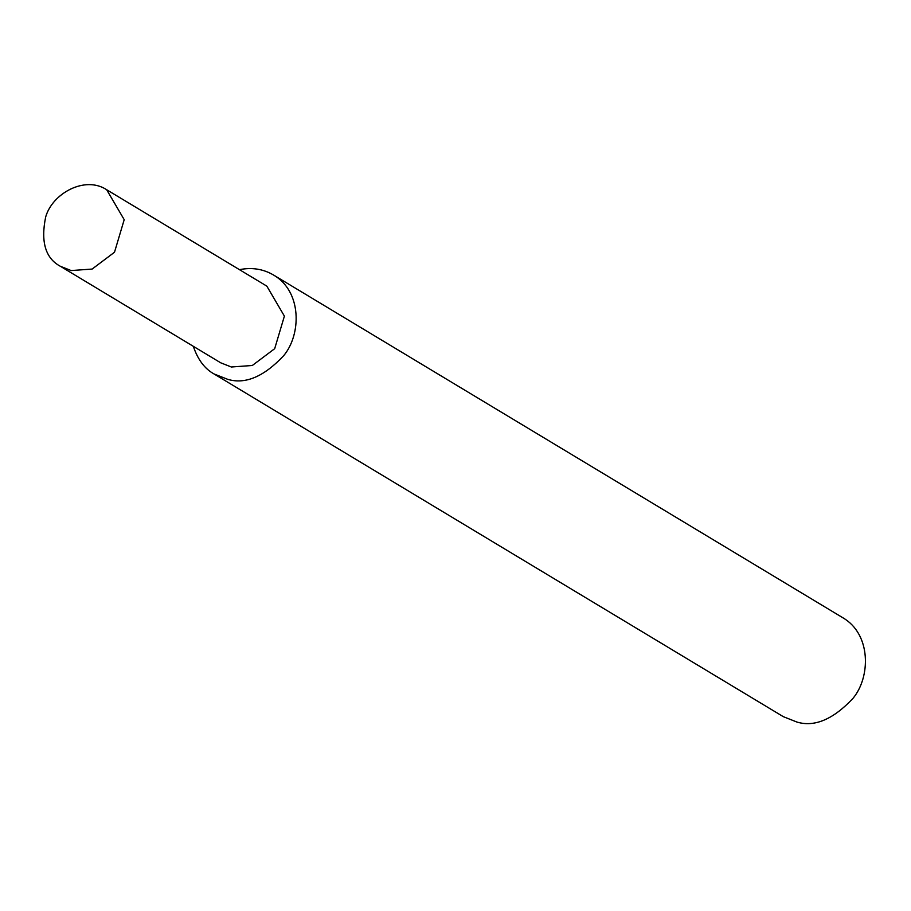 <?xml version="1.0" encoding="UTF-8"?>
<svg xmlns="http://www.w3.org/2000/svg" width="911" height="911" viewBox="0 0 911 911"><rect width="100%" height="100%" fill="white"/><g stroke="black" fill="none" stroke-linecap="round" stroke-linejoin="round"><path stroke-width="1.37" d="M193.314 346.317C197.801 359.583 204.69 368.796 213.994 373.931L783.266 716.65L796.988 722.07C814.525 727.308 833.178 719.428 852.935 698.418C870.7 677.26 871.36 634.204 842.812 617.738L273.539 275.02C263.199 268.961 251.835 267.174 239.456 269.667M213.994 373.931L227.727 379.34C245.264 384.59 263.905 376.71 283.663 355.7C301.427 334.542 302.088 291.474 273.539 275.02M60.513 266.365L220.69 362.794L231.337 366.996L252.301 365.493L274.689 348.674L284.391 316.128L266.843 286.145L106.655 189.716C85.019 175.447 52.405 193.303 45.675 216.966C40.562 241.962 45.504 258.428 60.513 266.365L71.149 270.556L92.125 269.064L114.501 252.233L124.203 219.688L106.655 189.716"/></g></svg>
